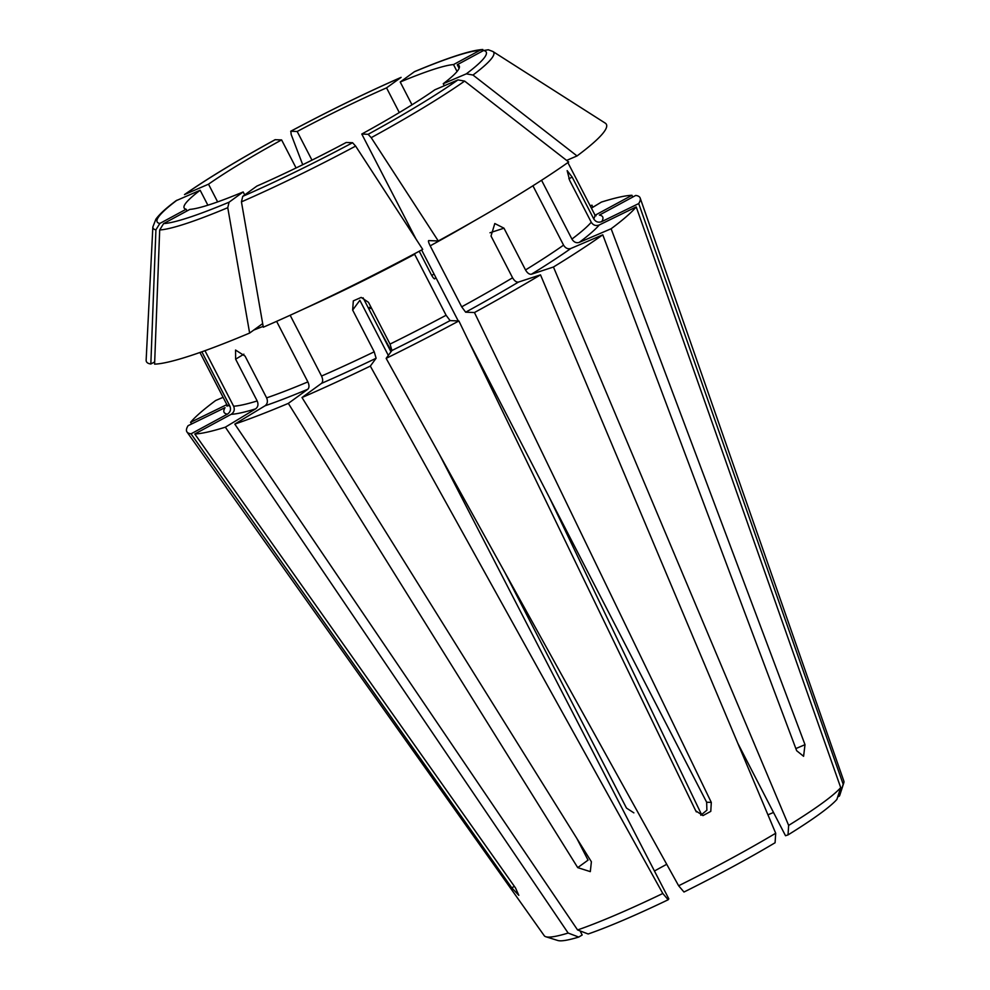 <?xml version="1.0" encoding="UTF-8"?>
<svg xmlns="http://www.w3.org/2000/svg" width="990" height="990" viewBox="0 0 990 990"><rect width="100%" height="100%" fill="white"/><g stroke="black" fill="none" stroke-linecap="round" stroke-linejoin="round"><path stroke-width="1.49" d="M302.717 164.736L291.184 134.504L290.825 131.237L297.186 131.497A154.811 16.248 152.7 0 1 386.546 87.862L399.304 112.575M386.546 87.862L401.111 77.369M361.783 134.046L368.144 134.306L371.213 137.672L438.285 240.966A258.786 27.163 152.7 0 0 568.681 162.001L464.632 81.093L457.974 79.893L434.895 89.781A154.811 16.248 152.7 0 1 361.783 134.046L415.936 238.961M421.616 249.975L458.246 320.933M468.084 339.991L706.65 802.222L711.303 802.407L710.783 811.367L702.974 815.599L695.735 810.835L458.877 320.958A255.036 26.767 152.7 0 1 386.15 358.368L678.633 885.765L683.979 892.027A159.588 16.756 152.7 0 0 775.083 842.75L775.702 833.246A168.585 17.696 152.7 0 1 678.633 885.765M438.285 240.966L428.707 240.595C428.113 240.879 428.608 242.624 430.192 245.842L461.674 306.826L465.659 312.184L474.445 312.531L711.303 802.407M303.014 309.338A207.034 21.73 152.7 0 0 414.624 254.269L446.094 315.253A207.034 21.73 152.7 0 1 390.035 344.087L368.478 302.334L361.202 297.421L353.319 300.873L352.65 310.056L374.208 351.809L376.113 358.244L370.322 366.09A255.036 26.767 152.7 0 1 302 397.535L321.49 383.378C323.025 381.831 323.037 379.393 321.54 376.052L290.157 315.253M390.035 344.087L391.941 350.51L386.15 358.368M352.564 142.721L355.633 146.099L422.705 249.393A258.786 27.163 152.7 0 1 263.303 327.207L241.436 201.849L242.748 196.342L256.843 186.095A154.811 16.248 152.7 0 0 346.215 142.473L352.564 142.721A185.167 19.441 152.7 0 1 242.748 196.342M795.861 748.576L805.006 744.666L803.595 756.298L796.665 750.717L602.786 234.816A255.036 26.767 152.7 0 1 553.447 267.015L788.646 825.4L788.028 834.904L785.515 835.733L737.847 743.354M532.929 185.786L563.558 245.136C565.488 248.23 567.926 249.344 570.859 248.478L602.786 234.816M596.029 215.808L594.619 214.372A207.034 21.73 152.7 0 1 593.728 218.877L572.183 177.123L567.159 170.626L569.696 180.477L591.253 222.243C593.233 225.312 595.906 226.215 599.272 224.965L636.224 206.922L840.708 787.619L836.884 799.437A159.588 16.756 152.7 0 1 788.028 834.904M370.322 366.09L662.805 893.487L668.151 899.762A159.588 16.756 152.7 0 1 588.171 933.991L577.578 929.957L234.803 424.091L265.035 405.789C267.486 403.883 268.018 401.247 266.619 397.869L245.062 356.103L235.546 350.039L235.632 359.184L257.177 400.95A207.034 21.73 152.7 0 1 233.615 406.197C234.964 409.588 234.147 412.298 231.165 414.315L194.795 433.979A255.036 26.767 152.7 0 0 225.361 427.173L255.593 408.87C258.056 406.977 258.588 404.328 257.177 400.95M662.805 893.487A168.585 17.696 152.7 0 1 577.578 929.957M775.702 833.246L540.503 274.861L518.475 282.063C516.396 282.373 514.441 280.95 512.585 277.794L491.028 236.028L494.802 223.53L503.984 228.195L525.529 269.948C527.385 273.116 529.353 274.539 531.42 274.23L553.447 267.015M580.078 930.909L582.182 934.993L578.729 937.072L568.149 933.05L225.361 427.173M488.28 49.772L483.565 50.515L457.269 64.734A154.811 16.248 152.7 0 1 459.261 65.984A154.811 16.248 152.7 0 1 443.248 83.717L466.327 73.842L472.985 75.042A191.664 20.122 152.7 0 0 492.834 51.468L605.212 123.107A258.786 27.163 152.7 0 1 577.034 155.95L566.614 160.405M541.567 180.279L571.911 239.073C573.841 242.166 576.267 243.28 579.212 242.414L611.127 228.752A255.036 26.767 152.7 0 0 636.224 206.922M590.189 205.784A255.036 26.767 152.7 0 1 591.971 205.178L592.775 207.318M540.503 274.861A255.036 26.767 152.7 0 1 474.445 312.531M568.149 933.05A168.585 17.696 152.7 0 1 545.824 936.738A168.585 17.696 152.7 0 1 544.265 935.736L186.974 431.949A255.036 26.767 152.7 0 1 188.075 425.7L225.027 407.657A213.023 22.362 152.7 0 0 227.391 414.154C230.385 412.149 231.202 409.439 229.853 406.049A207.034 21.73 152.7 0 1 226.685 404.279L199.943 352.477M186.974 431.949A255.036 26.767 152.7 0 0 191.033 433.83L511.756 887.82L518.81 895.319L515.518 887.968L194.795 433.979M191.033 433.83L227.391 414.154M593.728 218.877C595.72 221.946 598.393 222.861 601.747 221.612A213.023 22.362 152.7 0 0 599.383 215.102L635.741 195.438A255.036 26.767 152.7 0 1 640.171 198.025L843.851 781.11A168.585 17.696 152.7 0 1 843.765 782.954A168.585 17.696 152.7 0 1 843.183 784.253L839.371 796.084L837.713 796.888M843.765 782.954L839.879 794.933A159.588 16.756 152.7 0 1 839.371 796.084M640.171 198.025A255.036 26.767 152.7 0 1 638.711 203.569L843.183 784.253M591.401 208.147L601.413 202.084A255.036 26.767 152.7 0 1 631.979 195.29L632.622 197.121M201.861 351.809L229.853 406.049M191.676 423.943L190.55 422.334A255.036 26.767 152.7 0 1 215.647 400.517L223.097 397.324M840.708 787.619A168.585 17.696 152.7 0 1 788.646 825.4M805.006 744.666L611.127 228.752M654.44 871.014A154.811 16.248 152.7 0 1 666.728 864.295M234.803 424.091A255.036 26.767 152.7 0 0 288.325 403.388L577.727 867.624L590.312 871.633L591.389 861.77L302 397.535M701.737 814.956L549.425 497.599M391.434 351.203L378.378 327.405M368.391 308.051A255.036 26.767 152.7 0 1 370.78 306.776M431.677 275.344A255.036 26.767 152.7 0 1 434.09 274.143M435.798 277.447L434.734 278.846M368.54 308.336L371.646 308.459M700.784 815.228L706.885 810.216L706.65 802.222M262.672 323.594L249.629 333.061A258.786 27.163 152.7 0 1 154.601 364.147L159.687 229.965L163.597 223.604L189.894 209.385A154.811 16.248 152.7 0 0 243.169 191.949L244.703 194.919M249.629 333.061L227.762 207.69L229.074 202.195L243.169 191.949M668.151 899.762L668.819 898.858L439.449 454.472M414.327 71.775L400.22 82.009A154.811 16.248 152.7 0 1 453.507 64.585L479.804 50.366L482.823 49.512C477.774 49.822 471.178 51.208 463.023 53.633C450.326 57.408 434.251 63.36 414.822 71.503L414.327 71.775A185.167 19.441 152.7 0 1 479.804 50.366M176.01 200.747L200.153 190.253L207.875 205.202M154.688 361.919L150.839 363.998L155.925 229.816L159.835 223.455L186.132 209.237A154.811 16.248 152.7 0 1 184.14 207.987A154.811 16.248 152.7 0 1 200.153 190.253M595.027 214.991A213.023 22.362 152.7 0 1 595.621 214.954L631.979 195.29M190.55 422.334L226.834 404.625M281.606 139.912A154.811 16.248 152.7 0 0 208.506 184.19L184.487 194.585C207.17 178.72 237.377 160.417 275.096 139.701L281.606 139.912L296.084 167.966M401.099 77.369C366.275 92.639 329.472 110.608 290.689 131.274L290.825 131.237A185.167 19.441 152.7 0 1 400.653 77.628M150.839 363.998A258.786 27.163 152.7 0 1 146.149 360.038L152.856 226.945A191.664 20.122 152.7 0 0 155.925 229.816M472.985 75.042L577.034 155.95M601.747 221.612L638.711 203.569M434.598 278.871A213.023 22.362 152.7 0 1 434.833 278.759C434.164 279.118 432.976 277.732 431.269 274.577L419.228 251.262M446.094 315.253L450.091 320.611L458.877 320.958M767.943 814.832A154.811 16.248 152.7 0 1 773.512 812.456M400.22 82.009L411.989 104.816M453.507 64.585L457.058 71.49M457.269 64.734L459.113 68.335M443.248 83.717L444.3 85.759M576.848 838.431L588.048 860.124L577.727 867.624M186.132 209.237L187.011 210.944M352.65 310.056L359.865 300.292L388.328 355.422M694.745 808.805L696.354 811.911M208.506 184.19L217.651 201.911M363.095 297.804L390.976 351.821M504.615 571.972L626.484 808.087L633.872 812.864M297.186 131.497L311.974 160.145M204.967 350.695L233.615 406.197M276.618 321.354L307.878 381.905A207.034 21.73 152.7 0 1 266.619 397.869M578.729 937.072A159.588 16.756 152.7 0 1 557.828 940.5L545.824 936.738M590.374 206.143L591.971 205.178M288.325 403.388L307.828 389.231C309.35 387.684 309.363 385.246 307.878 381.905M376.113 358.244A213.023 22.362 152.7 0 1 321.49 383.378M374.208 351.809A207.034 21.73 152.7 0 1 321.54 376.052M355.633 146.099A191.664 20.122 152.7 0 1 241.436 201.849M503.984 228.195L489.988 232.761M243.887 354.185L235.632 359.184M599.272 224.965A213.023 22.362 152.7 0 1 579.212 242.414M591.253 222.243A207.034 21.73 152.7 0 1 571.911 239.073M473.01 221.599A207.034 21.73 152.7 0 1 430.192 245.842M512.585 277.794A207.034 21.73 152.7 0 1 461.674 306.826M563.558 245.136A207.034 21.73 152.7 0 1 525.529 269.948M572.183 177.123L568.854 178.745M511.756 887.82L514.404 886.384M229.074 202.195A185.167 19.441 152.7 0 1 163.597 223.604M227.762 207.69A191.664 20.122 152.7 0 1 159.687 229.965M255.593 408.87A213.023 22.362 152.7 0 1 231.165 414.315M159.835 223.455A185.167 19.441 152.7 0 1 177.062 200.129M483.565 50.515A185.167 19.441 152.7 0 1 466.327 73.842M185.415 194.065A185.167 19.441 152.7 0 1 275.257 139.664M457.974 79.893A185.167 19.441 152.7 0 1 368.144 134.306M464.632 81.093A191.664 20.122 152.7 0 1 371.213 137.672M518.475 282.063A213.023 22.362 152.7 0 1 465.659 312.184M450.091 320.611A213.023 22.362 152.7 0 1 391.941 350.51M570.859 248.478A213.023 22.362 152.7 0 1 531.42 274.23M263.154 326.366A207.034 21.73 152.7 0 1 253.762 330.066M307.828 389.231A213.023 22.362 152.7 0 1 265.035 405.789M175.997 200.747L171.728 204.027C164.229 209.868 158.932 214.941 155.851 219.248L152.856 226.945M492.834 51.468L488.293 49.76M226.685 404.279L227.032 406.259M594.619 214.372L567.876 162.57"/></g></svg>
